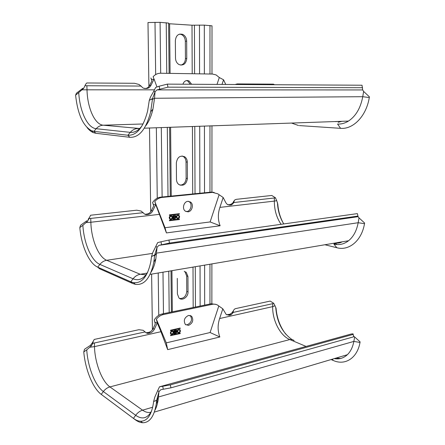 <?xml version="1.0" encoding="UTF-8"?>
<svg xmlns="http://www.w3.org/2000/svg" width="445" height="445" viewBox="0 0 445 445"><rect width="100%" height="100%" fill="white"/><g stroke="black" fill="none" stroke-linecap="round" stroke-linejoin="round"><path stroke-width="0.67" d="M227.968 204.828L230.399 204.516L232.568 203.248L233.987 201.457L233.942 202.514L231.762 204.817L229.848 205.106L227.262 204.422L225.888 202.787L223.173 197.485L217.744 193.797L212.515 192.401L162.041 197.435L160.779 197.141C157.458 197.552 154.738 199.343 152.618 202.508L153.67 205.946L151.428 210.596C150.382 212.615 148.864 213.778 146.872 214.078L144.936 214.268M151.072 272.14C153.28 268.691 154.877 264.213 155.872 258.701L157.068 247.242L158.96 245.34L161.568 244.789L160.99 241.791L168.905 240.055L169.489 243.059L161.568 244.789M336.837 247.732L333.9 244.094C339.157 245.334 344.046 244.216 348.563 240.739C353.48 236.707 356.679 230.705 358.169 222.722L359.009 217.878L364.622 223.04L364.505 223.679C361.69 240.773 348.98 251.125 336.837 247.732L324.922 244.75M168.905 240.055L357.385 213.611L358.08 216.687L158.96 245.34M358.08 216.687L359.009 217.878M357.936 216.075L169.489 243.059M155.822 246.397L152.763 252.571L151.528 256.537L154.693 255.002L157.068 247.242L155.822 246.397L157.658 242.614L160.99 241.791M154.693 255.002L153.82 262.155C150.455 278.058 144.33 285.462 135.436 284.361L132.621 283.465L99.496 268.736L97.711 267.15C89.095 263.512 81.346 245.863 79.816 227.606L80.573 225.276L86.736 220.831L87.648 221.159L90.608 215.23L136.749 210.196L141.215 211.097L144.569 214.067L145.637 214.54M89.35 217.633L88.132 219.335L88.75 219.374M233.987 201.457L234.81 199.894L236.44 199.321L271.778 195.466L275.411 197.752L274.393 197.986L274.343 201.112L219.902 207.381C217.777 213.728 217.85 219.852 220.125 225.765L166.43 232.924L155.733 204.628L152.685 210.936C151.639 212.96 150.121 214.128 148.124 214.429L145.877 214.612M89.139 218.584L143.273 212.671M87.648 221.159L82.87 225.331C83.905 243.131 91.436 260.942 99.886 264.402C101.766 262.099 104.035 260.731 106.694 260.286C98.445 257.082 91.214 239.226 90.863 222.25L159.521 214.34M155.733 204.628L154.804 201.541C156.84 199.132 159.254 197.764 162.041 197.435M166.43 232.924L165.017 227.729L154.804 201.541M220.125 225.765L210.107 221.944L219.04 194.932M210.107 221.944L165.017 227.729M175.263 215.491L175.686 215.614L175.781 217.049L175.302 218.729L172.977 219.012L172.949 215.764L175.263 215.491M179.48 214.062L169.478 215.43L169.473 214.835L179.307 213.689L179.48 214.062L169.345 215.374M179.346 218.973L179.352 219.563L169.423 220.731L169.528 220.169L179.452 219.007M169.206 217.839C169.306 216.287 170.257 215.708 172.054 216.103L172.66 217.427C172.554 218.979 171.603 219.557 169.801 219.151L169.206 217.839M179.624 216.593C179.524 218.128 178.59 218.701 176.815 218.317L176.214 216.999C176.309 215.469 177.244 214.891 179.018 215.269L179.43 216.543L178.384 214.974M187.974 211.859L185.242 211.086C181.833 208.705 183.807 201.524 187.918 201.324L190.571 202.069C194.014 204.405 192.107 211.609 187.974 211.859M214.14 192.412L211.175 192.129L160.779 197.141M219.902 207.381L223.173 197.485M274.393 197.986L233.942 202.514M230.399 204.516L231.762 204.817M233.998 200.856L233.369 201.908M233.091 202.364L232.913 202.681M275.411 197.752L276.723 200.656L274.343 201.112C274.331 210.001 276.584 217.739 281.095 224.313M283.487 223.479C280.239 217.7 278.336 211.242 277.786 204.099L276.723 200.656M185.999 211.547L186.678 211.531C190.805 211.28 192.707 204.099 189.264 201.769L188.485 201.307M175.575 216.932L175.38 215.486M172.977 218.934L175.113 218.679L175.38 216.882M174.857 215.997L175.269 216.109L175.057 216.843L173.355 216.971L173.35 216.175L175.057 216.047L173.35 216.175M173.561 218.412L173.55 217.527L175.352 217.41L175.124 218.222L173.561 218.412L173.361 217.471L175.135 217.338M173.544 217.021L173.539 216.226M179.285 214.012L179.246 213.695M169.395 220.703L179.157 219.507L179.291 218.985M170.246 219.407C171.798 219.174 172.538 218.495 172.465 217.371L171.414 215.803M170.474 218.907L170.018 218.695C169.317 217.605 169.551 216.787 170.73 216.248L171.191 216.303M170.919 216.298C169.745 216.837 169.506 217.655 170.213 218.751L170.947 218.962C172.12 218.417 172.36 217.599 171.648 216.509L170.919 216.298M177.249 218.562C178.773 218.323 179.502 217.649 179.43 216.543M177.472 218.061L177.027 217.861C176.32 216.776 176.554 215.964 177.716 215.419L178.172 215.475M177.911 215.475C176.743 216.014 176.515 216.826 177.216 217.911L177.933 218.117C179.101 217.572 179.329 216.76 178.623 215.675L177.911 215.475M151.528 256.537L150.822 261.682C147.618 276.662 141.827 283.643 133.439 282.631L130.763 281.785L97.711 267.15L99.886 264.402L133.066 278.798C138.723 281.118 143.585 278.976 147.657 272.379M79.816 227.606L82.87 225.331M145.621 125.946C148.83 121.886 151.272 116.273 152.941 109.114L154.548 98.262L155.049 91.72L157.013 89.884L159.722 89.261L159.121 86.219L167.337 84.122L167.937 87.164L159.722 89.261M340.581 128.327L337.571 124.033C341.298 124.25 344.925 123.265 348.457 121.085C355.833 116.184 360.6 108.057 362.753 96.704L363.626 91.42L369.406 96.854L369.289 97.55C366.346 116.145 353.146 129.54 340.581 128.327L299.351 125.585M167.337 84.122L362.019 85.223L362.681 89.94L157.013 89.884M362.681 89.94L363.626 91.42M362.592 87.71L167.937 87.164M153.759 91.253L150.571 96.877L149.281 100.359L152.563 98.529L155.049 91.72L153.759 91.253L155.667 87.431L159.121 86.219M152.563 98.529L150.671 111.795C146.094 129.278 139.146 137.778 129.818 137.299L95.792 133.272L93.394 132.649C91.158 131.742 89.039 130.04 87.042 127.543M83.677 88.366L82.742 88.344L76.39 93.25L75.594 95.208L83.677 88.366L85.679 84.227L86.753 82.981L134.485 83.276L139.096 84.5L143.296 88.177L146.221 88.533C148.285 88.455 149.854 87.404 150.933 85.39L149.642 85.384L151.956 80.729L150.883 77.97L151.917 80.806M144.503 88.522L144.936 88.522C147 88.444 148.569 87.398 149.642 85.384M85.218 85.735L141.215 86.069M156.946 86.959L154.076 79.065L150.933 85.39M154.026 79.165L153.13 76.701C155.233 74.398 157.725 73.241 160.601 73.236L212.593 74.054L216.12 74.938L219.302 77.525L223.557 79.777L225.749 84.45M217.004 84.405L219.302 77.525M182.934 84.211C183.729 81.858 185.181 80.623 187.273 80.506L189.119 80.99L191.617 84.261M222.005 84.433L223.557 79.777M298.512 125.507L291.798 123.159M274.537 84.728L273.458 84.144L237.191 83.916L235.105 84.505M190.271 84.25L187.779 81.001L186.538 80.573M149.281 100.359L147.584 111.206C143.234 127.643 136.671 135.653 127.887 135.236L93.939 131.358L91.659 130.774C83.07 126.102 77.719 114.248 75.594 95.208M226.538 314.765L229.848 314.253L231.962 312.813L233.341 311.2L233.297 312.396L231.172 314.81L229.309 315.294L226.216 314.509L222.812 308.813L218.723 305.932C216.96 304.386 214.863 303.846 212.437 304.308L163.404 314.554L162.169 313.959C158.954 314.71 156.312 316.695 154.254 319.916L155.288 323.954L153.113 328.594C152.095 330.613 150.627 331.87 148.691 332.376L146.016 332.793L143.218 330.312L138.885 329.706L94.229 339.44L91.876 343.657M154.949 410.234C156.473 407.448 157.547 403.91 158.17 399.627L158.948 391.683L160.773 389.731L163.287 389.247L162.725 386.293L170.363 384.875L170.924 387.834L163.287 389.247M334.245 358.609C339.212 359.499 343.584 358.203 347.35 354.715C350.61 351.539 352.779 347.106 353.853 341.415L354.659 336.96L360.111 341.877L360.005 342.461C357.302 358.197 345.047 365.829 333.311 360.495L331.086 359.549M353.591 336.248L353.063 333.839L353.591 336.248L354.659 336.96M353.558 336.854L170.924 387.834M353.063 333.839L351.261 333.995L159.51 386.783L157.736 390.515L158.948 391.683L156.673 400.255L156.262 403.971C154.165 416.476 149.637 422.739 142.684 422.75C140.253 422.622 137.772 421.61 135.236 419.724L101.243 394.381C92.827 388.279 85.256 369.4 83.777 351.928L84.5 349.275L90.435 345.32L92.716 342.333L91.837 343.657M353.03 334.418L170.363 384.875M162.725 386.293L159.51 386.783M157.736 390.515L154.799 397.151L153.614 401.529L156.673 400.255M93.239 341.282L92.827 343.323L91.381 345.848L86.747 349.848C87.732 366.73 95.091 385.682 103.346 391.55C105.165 389.175 107.356 387.628 109.921 386.911C101.872 381.398 94.813 362.536 94.49 346.616L160.968 331.703L157.291 322.936L156.379 319.215C158.359 316.718 160.701 315.16 163.404 314.554M90.485 345.248L91.381 345.848M157.291 322.936L154.337 329.233C153.325 331.258 151.845 332.521 149.909 333.027L147.734 333.439L146.516 332.788M147.734 333.439L146.021 332.799M92.827 343.323L145.209 331.892M233.341 311.2L233.352 310.527L234.648 309.002L235.733 308.585L270.182 301.07L273.725 303.306L272.729 303.668L272.685 306.633L219.63 318.537C217.561 324.767 217.627 330.913 219.841 336.987L167.676 349.642L160.968 331.703M167.676 349.642L166.28 342.867L156.379 319.215M219.841 336.987L210.096 332.526L218.79 305.988M210.096 332.526L166.28 342.867M176.231 330.184L176.721 330.324L176.826 331.681L176.27 333.249L174.012 333.767L173.984 330.696L176.231 330.184M180.325 328.382L170.619 330.757L170.613 330.196L180.158 328.048L180.325 328.382L170.457 330.657M180.197 333.044L180.203 333.594L170.496 335.647L170.663 335.235L180.197 333.044M170.346 333.06C170.563 331.408 171.547 330.813 173.311 331.275L173.7 332.298C173.483 333.956 172.499 334.551 170.735 334.078L170.346 333.06M180.464 330.757C180.258 332.393 179.285 332.988 177.549 332.537L177.155 331.514C177.36 329.878 178.334 329.283 180.069 329.728L180.281 330.663L179.647 329.45M188.58 325.378L185.387 324.505C183.284 320.6 184.336 317.569 188.53 315.422L191.65 316.267C193.797 320.15 192.774 323.181 188.58 325.378M216.064 304.43L211.141 303.768L162.169 313.959M219.63 318.537L222.812 308.813M272.729 303.668L233.297 312.396M229.848 314.253L231.172 314.81M232.474 311.773L232.296 312.145M273.725 303.306L275.004 305.776L272.685 306.633C272.29 320.228 280.155 335.702 289.806 339.563L306.082 346.427M285.824 334.24C280.178 326.908 276.918 318.258 276.056 308.296L275.004 305.776M185.693 324.778L187.317 324.772C191.506 322.586 192.524 319.56 190.382 315.689L190.06 315.41M176.537 331.519L176.487 330.19M174.012 333.628L176.081 333.155L176.576 331.531M174.562 331.825L174.557 331.069L176.276 330.807L176.031 331.486L174.562 331.825L174.373 330.974L176.125 330.73M174.573 333.133L174.568 332.298L176.365 332.026L176.092 332.788L174.573 333.133L174.384 332.204L176.198 331.948M170.507 335.691L180.014 333.5L180.169 333.049M170.975 334.273C172.654 334.189 173.506 333.5 173.517 332.204L172.883 330.991M171.331 333.817L171.008 333.605C170.496 332.626 170.769 331.864 171.831 331.325L172.532 331.447M172.015 331.419C170.958 331.959 170.685 332.721 171.197 333.7L172.037 333.939C173.099 333.394 173.372 332.637 172.855 331.659L172.015 331.419M177.783 332.721C179.441 332.632 180.269 331.942 180.281 330.663M178.128 332.27L177.811 332.065C177.294 331.086 177.566 330.329 178.617 329.79L179.302 329.906M178.807 329.884C177.755 330.424 177.483 331.18 178 332.159L178.823 332.387C179.875 331.842 180.142 331.086 179.624 330.112L178.807 329.884M153.614 401.529L153.364 403.526C151.361 415.307 147.084 421.22 140.525 421.248C138.223 421.137 135.859 420.18 133.45 418.383L101.243 394.381L103.346 391.55L135.669 415.302C142.294 419.902 147.623 418.417 151.662 410.846M83.777 351.928L86.747 349.848M175.502 58.15L175.358 40.595C176.003 35.405 178.462 33.336 182.739 34.393C185.198 35.683 186.505 37.931 186.666 41.124L186.761 58.49C186.049 63.813 183.501 65.849 179.107 64.603C176.854 63.301 175.653 61.154 175.502 58.15M168.627 23.707L192.006 25.209L204.305 25.131L212.009 25.843M187.412 178.523C186.372 184.386 183.518 186.383 178.857 184.525C177.344 183.346 176.554 181.649 176.481 179.446L176.348 162.881C177.327 157.118 180.119 155.088 184.725 156.796C186.383 158.008 187.245 159.783 187.323 162.13L187.412 178.523L186.127 178.284L186.032 161.93C185.954 159.594 185.092 157.819 183.435 156.612L182.111 155.984M179.608 298.489C183.729 298.662 186.121 296.309 186.772 291.442L186.689 275.978L184.959 271.778L186.21 272.251L187.94 276.456L188.024 291.959C188.263 297.11 182.105 301.276 178.99 298.005L177.405 294L177.282 278.348M180.842 65.12C183.713 64.319 185.242 62.133 185.437 58.556L185.337 41.24C185.176 38.053 183.868 35.817 181.415 34.526L179.624 34.098M180.064 185.176C183.702 184.864 185.726 182.567 186.127 178.284M184.959 271.778L184.236 271.261M148.908 86.541L147.985 22.539L160.083 22.345L168.622 23.096L169.111 73.369L168.622 23.096M149.509 128.127L150.716 211.77M151.617 274.109L152.418 329.773M364.505 223.679L358.169 222.722L156.584 253.122L154.632 255.786L153.481 255.597M146.733 214.59L145.482 214.24M146.872 214.078L148.124 214.429M90.758 218.551L90.863 222.25L86.18 222.578M146.005 274.843L140.225 274.27L106.694 260.286L152.513 253.389M147.223 273.096L140.225 274.27C137.438 274.788 135.052 276.295 133.066 278.798L130.763 281.785L132.621 283.465M151.417 271.244L151.3 271.567M342.149 241.83C340.291 242.959 338.089 243.348 335.541 242.998L335.486 242.959M155.594 204.906L153.158 204.283M211.175 192.129L212.515 192.401M229.67 204.672L231.033 204.973M283.771 223.941C279.905 217.716 277.802 210.585 277.452 202.547M336.604 244.027L333.561 243.282M229.848 205.106L228.485 204.806M152.685 210.936L151.428 210.596M369.289 97.55L362.753 96.704L154.548 98.262L152.502 99.396L151.306 99.235M144.936 88.522L146.221 88.533M86.892 85.868L87.009 89.812L154.515 89.834M78.743 92.721C79.822 111.523 87.537 127.999 96.192 128.711C98.139 126.502 100.492 125.334 103.251 125.201C94.796 124.633 87.387 107.957 87.009 89.812L82.158 89.807M139.736 128.51L103.251 125.201L143.079 123.971M95.792 133.272L93.939 131.358L96.192 128.711L130.274 132.36C134.546 132.777 138.484 130.569 142.1 125.74M139.78 128.466L137.711 128.538C134.818 128.694 132.337 129.968 130.274 132.36L127.887 135.236L129.818 137.299M146.027 125.162L145.838 125.535M335.447 121.635L339.146 121.407M153.931 79.343L151.428 79.371M360.005 342.461L353.853 341.415L158.476 396.979L156.607 400.956L155.5 400.75M148.563 333.327L147.345 332.676M148.691 332.376L149.909 333.027M94.39 343.139L94.49 346.616L89.957 347.233M150.955 412.198C148.302 412.927 145.509 412.254 142.572 410.173L109.921 386.911L289.806 339.563L292.131 339.491L294.123 340.503M152.685 407.22L142.572 410.173C139.886 411.002 137.583 412.715 135.669 415.302L133.45 418.383L135.236 419.724M155.372 408.644L155.216 409.261M340.636 358.481L336.142 358.047M157.157 323.215L154.782 322.013M211.141 303.768L212.437 304.308M229.136 314.476L230.465 315.038M332.126 359.243L333.311 360.495M291.809 339.429C282.169 332.482 276.807 321.735 275.722 307.195M229.309 315.294L227.985 314.732M154.337 329.233L153.113 328.594M192.006 25.209L192.207 73.737M192.424 126.63L192.707 193.964M193.008 267.1L193.18 307.506M172.326 311.845L171.942 270.666M171.242 196.1L170.596 127.392M170.09 73.386L169.623 23.819M171.002 270.827L171.397 312.04L171.008 270.827M170.29 196.195L169.628 127.426L170.285 196.195M199.46 25.07L199.577 73.848M199.705 126.374L199.866 193.252M200.044 265.904L200.139 306.054M195.438 307.033L195.294 266.711M195.027 193.736L194.788 126.547M194.599 73.77L194.426 25.243M166.241 22.734L166.753 73.336M167.303 127.509L168.01 196.417M168.766 271.205L169.189 312.501M163.465 313.692L162.987 272.184M162.114 197.007L161.307 127.715M160.678 73.241L160.083 22.345M154.999 22.283L155.667 74.576M156.351 127.887L157.252 198.197M158.209 272.996L158.748 315.344M185.337 41.24L186.666 41.124M186.761 58.49L185.437 58.556M186.032 161.93L187.323 162.13M188.024 291.959L186.772 291.442M186.689 275.978L187.94 276.456M209.968 25.487L209.968 74.015M209.962 126.018L209.962 192.251M209.957 264.224L209.957 304.013M204.667 305.114L204.617 265.131M204.522 192.791L204.439 126.213M204.366 73.926L204.305 25.131M150.093 274.37L348.563 240.739M155.872 258.701L153.82 262.155M189.264 201.769L190.571 202.069M133.439 282.631L135.436 284.361M144.319 128.188L348.457 121.085M152.941 109.114L150.671 111.795M338.15 122.308L341.916 121.313M187.779 81.001L189.119 80.99M91.659 130.774L93.394 132.649M154.354 412.087L347.35 354.715M353.692 336.047L353.464 335.669M158.17 399.627L156.262 403.971M337.95 357.507L340.681 356.695M190.382 315.689L191.65 316.267M140.525 421.248L142.684 422.75M182.739 34.393L181.415 34.526M184.725 156.796L183.435 156.612M211.864 303.651L211.887 263.902M211.92 192.285L211.959 125.946M211.981 74.048L212.009 25.793"/></g></svg>
